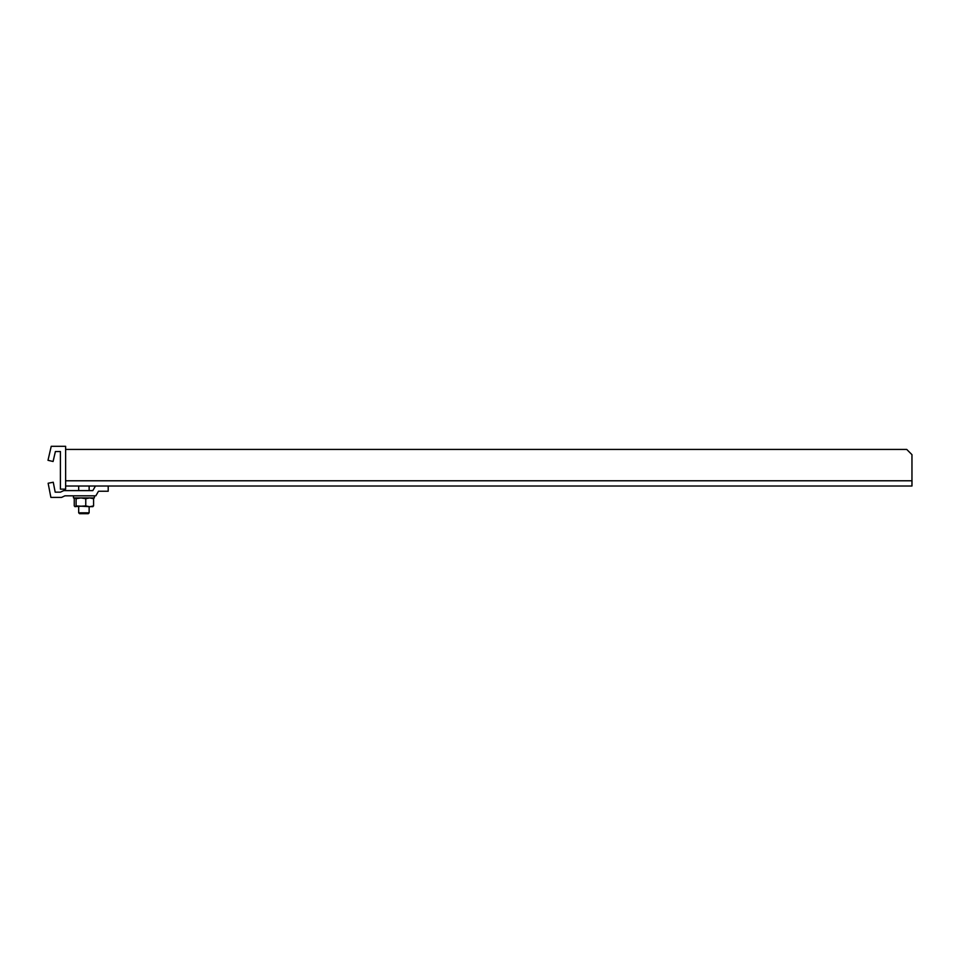 <?xml version="1.0" encoding="UTF-8"?>
<svg xmlns="http://www.w3.org/2000/svg" width="960" height="960" viewBox="0 0 960 960"><rect width="100%" height="100%" fill="white"/><g stroke="black" fill="none" stroke-linecap="round" stroke-linejoin="round"><path stroke-width="1.44" d="M51.228 446.304L65.628 446.304L65.628 489.144L60.408 489.144L60.408 451.524L55.392 451.524L53.088 461.484L48 460.308L51.228 446.304M67.632 449.436L68.268 449.436M65.628 486.012L911.964 486.012L911.964 480.612M912 480.78L911.964 486.012M65.628 449.436L906.744 449.436L911.964 454.668L911.964 480.78L65.628 480.78M108.204 486.012L108.204 491.232L98.496 491.232L95.844 495.828L64.932 495.828L61.572 497.4L50.88 497.4L48.132 483.24L53.256 482.244L55.188 492.168L60.42 492.168L63.768 490.608L92.82 490.608L95.472 486.012M78.684 512.832L79.56 513.696L88.272 513.696L89.136 512.832L78.684 512.832L78.684 506.7M94.368 495.828L94.368 497.916L73.464 497.916L73.464 495.828M92.94 506.616L89.664 506.7L93.576 505.908L92.652 506.7L93.576 505.908L93.576 498.708L92.652 497.916L93.576 498.708L89.664 497.916L85.764 498.708L85.764 505.908L74.88 506.616M85.764 505.908L89.664 506.7L76.104 505.908L76.104 498.708L80.928 497.916L85.764 498.708M74.256 505.908L75.18 506.7L76.104 505.908L75.18 506.7L74.256 505.908L74.256 498.708L75.18 497.916L76.104 498.708M74.256 498.708L75.18 497.916M89.136 512.832L89.136 506.7M89.136 490.608L89.136 486.012M78.684 490.608L78.684 486.012"/></g></svg>
